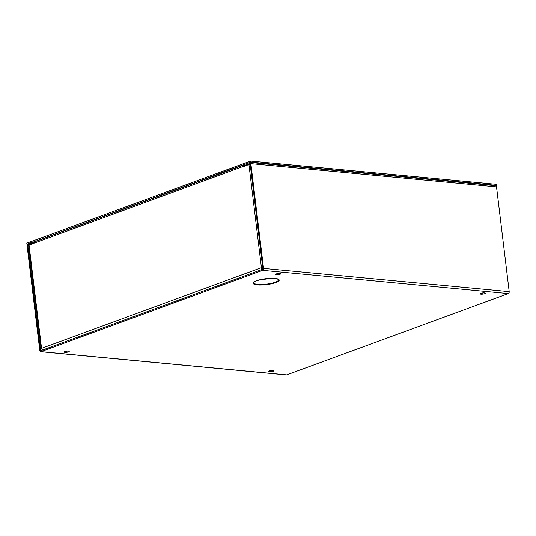 <?xml version="1.0" encoding="UTF-8"?>
<svg xmlns="http://www.w3.org/2000/svg" width="536" height="536" viewBox="0 0 536 536"><rect width="100%" height="100%" fill="white"/><g stroke="black" fill="none" stroke-linecap="round" stroke-linejoin="round"><path stroke-width="0.8" d="M262.586 269.266A1.601 1.119 -110.2 0 1 261.427 267.652L248.959 164.599L243.773 166.24A1.601 1.119 -110.2 0 1 244.396 164.847A1.601 1.119 -110.2 0 1 244.517 164.813M41.674 348.856L41.654 348.856A1.601 0.362 -6.9 0 1 41.138 348.655L28.669 245.595A1.601 0.362 173.1 0 1 29.078 245.294L34.21 243.143A1.601 1.119 69.8 0 1 34.833 241.756L244.396 164.847M248.959 164.599A1.601 0.362 -6.9 0 1 250.212 164.331M41.138 348.655A1.601 0.362 -6.9 0 1 41.553 348.346L261.427 267.652A1.601 0.362 -6.9 0 1 262.687 267.39M29.078 245.294L41.553 348.346A1.601 1.119 69.8 0 0 42.719 349.968M261.427 267.652L262.714 267.632M262.211 267.725A0.536 0.375 69.8 0 0 262.667 268.288L262.794 268.302M244.543 166.214A0.536 0.375 -110.2 0 1 244.878 165.825L245.455 165.879M276.656 273.782A2.613 0.59 173.1 0 0 279.196 273.481M276.241 274.787A2.613 0.59 173.1 0 0 279.068 274.559A2.613 0.59 173.1 0 0 280.576 273.829A2.613 0.59 173.1 0 0 279.732 273.501A2.613 0.59 173.1 0 0 276.904 273.728A2.613 0.59 173.1 0 0 275.397 274.459A2.613 0.59 173.1 0 0 276.241 274.787M65.325 351.341A2.613 0.59 173.1 0 0 67.871 351.033M64.916 352.34A2.613 0.59 173.1 0 0 67.744 352.118A2.613 0.59 173.1 0 0 69.251 351.388A2.613 0.59 173.1 0 0 68.407 351.06A2.613 0.59 173.1 0 0 65.58 351.281A2.613 0.59 173.1 0 0 64.065 352.011A2.613 0.59 173.1 0 0 64.916 352.34M270.044 370.711A2.613 0.59 173.1 0 0 272.583 370.403M269.628 371.709A2.613 0.59 173.1 0 0 272.456 371.482A2.613 0.59 173.1 0 0 273.97 370.751A2.613 0.59 173.1 0 0 273.119 370.423A2.613 0.59 173.1 0 0 270.291 370.651A2.613 0.59 173.1 0 0 268.784 371.381A2.613 0.59 173.1 0 0 269.628 371.709M481.368 293.152A2.613 0.59 173.1 0 0 483.908 292.844M480.953 294.15A2.613 0.59 173.1 0 0 483.78 293.929A2.613 0.59 173.1 0 0 485.294 293.199A2.613 0.59 173.1 0 0 484.443 292.87A2.613 0.59 173.1 0 0 481.623 293.091A2.613 0.59 173.1 0 0 480.109 293.822A2.613 0.59 173.1 0 0 480.953 294.15M268.114 278.465A2.64 0.596 -6.9 0 1 264.014 279.109A2.64 0.596 -6.9 0 1 263.511 279.022M266.935 278.573A1.581 0.355 -6.9 0 1 264.724 278.847A1.581 0.355 -6.9 0 1 264.684 278.847M41.044 351.65L262.66 270.318L508.316 293.56L286.7 374.892L41.044 351.65A1.601 1.079 95.4 0 1 40.703 351.696A1.601 1.079 95.4 0 1 39.785 350.497L27.108 245.749A1.601 1.079 95.4 0 1 27.993 243.813L33.138 241.924L34.445 242.051M508.316 293.56A1.601 1.079 -84.6 0 0 509.2 291.618L496.524 186.87A1.601 1.079 -84.6 0 0 495.606 185.67L249.95 162.435A1.601 1.079 95.4 0 1 250.868 163.634L263.545 268.382A1.601 1.079 95.4 0 1 262.66 270.318M40.703 351.696L286.365 374.939A1.601 1.079 -84.6 0 0 286.7 374.892M33.138 241.924L33.266 242.949L28.12 244.838A0.536 0.362 95.4 0 0 27.818 245.488L40.495 350.236A0.536 0.362 95.4 0 0 40.917 350.631L262.54 269.293A0.536 0.362 95.4 0 0 262.834 268.643L250.158 163.895A0.536 0.362 95.4 0 0 249.736 163.507L244.59 165.389L244.463 164.371L249.609 162.482A1.601 1.079 95.4 0 1 249.95 162.435M246.339 165.557L244.59 165.389M33.266 242.949L34.197 243.036M261.829 279.323A8.187 1.856 173.1 0 0 269.822 278.358M472.491 183.486A3.772 0.858 173.1 0 0 471.921 183.399A3.772 0.858 173.1 0 0 471.218 183.366M281.427 165.41A3.772 0.858 173.1 0 0 280.857 165.329A3.772 0.858 173.1 0 0 280.147 165.289M27.457 244.255L250.68 162.086L496.336 185.329L495.438 185.657M496.336 185.329L496.215 184.304L250.56 161.061L250.68 162.086M250.56 161.061L26.8 243.183L26.927 244.208M243.773 166.24L34.21 243.143M257.354 284.864C259.833 285.259 269.186 284.924 275.832 282.546C282.217 280.14 278.151 278.539 274.968 278.398C272.496 278.003 263.143 278.338 256.496 280.717C250.111 283.122 254.171 284.73 257.354 284.864M278.043 279.229A12.422 2.814 -6.9 0 1 275.249 282.197A12.422 2.814 -6.9 0 1 257.823 284.382A12.422 2.814 -6.9 0 1 254.057 282.13C252.717 281.373 267.605 277.219 274.747 278.432L278.043 279.229M509.2 291.618L263.545 268.382M250.868 163.634L496.524 186.87M29.869 245.006L28.12 244.838M41.674 350.35L40.495 350.236M27.818 245.488L28.669 245.568M262.372 267.678L262.72 267.712"/></g></svg>

